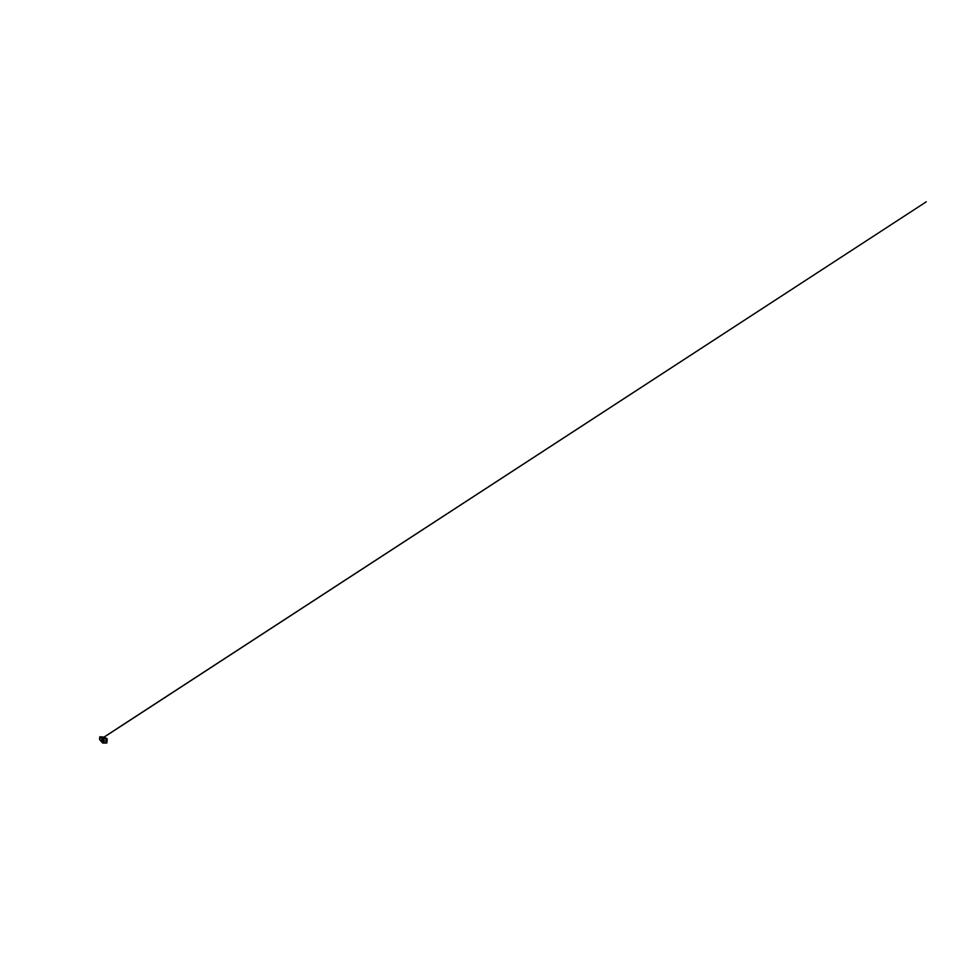 <?xml version="1.0" encoding="UTF-8"?>
<svg xmlns="http://www.w3.org/2000/svg" width="975" height="975" viewBox="0 0 975 975"><rect width="100%" height="100%" fill="white"/><g stroke="black" fill="none" stroke-linecap="round" stroke-linejoin="round"><path stroke-width="1.46" d="M104.008 737.917L103.472 737.112L104.301 737.015M103.643 737.734L104.386 736.795L103.862 737.807M104.142 737.112L926.25 201.825L104.167 736.99M103.911 737.917L104.52 737.258L103.825 737.77M106.47 738.307L104.386 738.258L104.459 737.246M103.582 738.197L104.398 737.868M103.679 737.99L102.29 738.502L102.387 742.621M106.762 738.416L102.911 738.343L102.278 742.609M106.494 738.307L104.508 738.197M107.165 740.537L107.055 738.502L102.741 738.757L102.655 743.035L106.714 743.047L107.092 741.573M102.741 738.757L102.192 742.548L102.265 738.489M102.29 738.502L106.75 738.404L102.911 738.355M107.055 738.502L103.082 738.441M103.143 741.67L103.216 739.928L104.081 740.183L103.265 740.183L103.143 741.67L104.24 741.67L104.081 740.183M105.922 739.94L105.824 741.634L105.922 739.94L107.018 740.305L106.97 741.646L106.251 741.634M103.46 741.658L104.24 741.67M103.557 738.16L102.911 738.343M103.557 738.209L102.607 738.197L103.557 738.27M105.666 738.002L104.483 737.965M103.618 737.965L100.059 736.893L99.95 739.903M99.852 737.1L101.839 738.233L101.692 741.865L99.767 739.696L99.706 737.015L102.533 736.917M102.472 736.881L100.059 736.893M99.925 736.807L102.631 736.942M99.621 739.562L99.694 737.295M104.544 737.673L104.752 737.015M106.214 740.305L107.018 740.305M106.762 740.183L105.982 740.183M104.276 740.305L103.447 740.305M106.214 741.646L106.97 741.646M99.682 739.708L101.705 741.963"/></g></svg>
